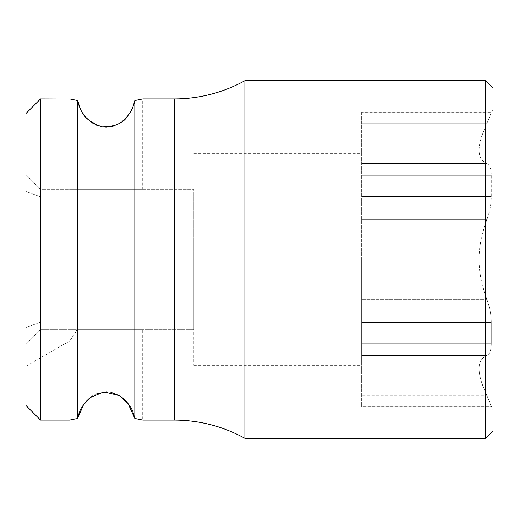 <?xml version="1.0" encoding="UTF-8"?>
<svg xmlns="http://www.w3.org/2000/svg" width="519" height="519" viewBox="0 0 519 519"><rect width="100%" height="100%" fill="white"/><g stroke="black" fill="none" stroke-linecap="round" stroke-linejoin="round"><path stroke-width="0.39" stroke-dasharray="2.6 1.95" d="M25.95 113.531L25.95 405.469M25.95 344.344L25.95 366.239L25.95 327.521L25.95 344.344L40.547 329.747L25.95 344.344L40.547 329.747L77.188 329.747L69.741 340.957L77.188 329.747L40.547 329.747L193.814 329.747L193.814 322.189L193.814 329.747L40.547 329.747L40.547 322.189L193.814 322.189L193.814 196.811L193.814 322.189L40.547 322.189L40.547 329.747L25.95 344.344M25.95 191.479L25.95 327.521L25.95 174.656L25.95 191.479L40.547 196.811L193.814 196.811L193.814 189.253L193.814 196.811L40.547 196.811L40.547 322.189L40.547 189.253L193.814 189.253L40.547 189.253L40.547 196.811L25.95 191.479M142.115 419.929L141.603 419.813M137.431 418.943L135.193 418.522M134.778 100.842L134.765 418.087M132.935 412.086L132.514 411.1M132.105 410.192L131.521 409.024M130.788 407.668L130.347 406.928M129.731 405.942L129.114 405.021M128.277 403.86L127.434 402.789M121.946 397.424L119.688 395.841M110.832 392.228L106.382 391.767M96.041 394.057L92.992 395.705M90.721 397.269L88.957 398.709M86.563 401.031L85.103 402.705M84.253 403.782L83.39 404.963M82.768 405.89L82.138 406.89M81.71 407.616L80.964 408.985M80.387 410.14L79.958 411.074M79.543 412.054L79.005 413.461M78.317 415.596L77.636 418.437L77.629 100.543L78.304 103.359M76.345 418.697L74.055 419.138M71.667 419.637L70.221 419.955M25.95 366.239L69.741 340.957L69.741 420.066M142.725 329.747L77.188 329.747L142.725 329.747L142.725 420.066M70.221 99.045L71.869 99.401M74.691 99.985L77.629 100.543M78.979 105.467L79.556 106.966M79.984 107.978L80.387 108.854M80.977 110.047L81.697 111.351M82.158 112.136L82.755 113.084M83.41 114.063L84.208 115.166M85.122 116.321L86.439 117.832M88.159 119.565L90.604 121.647M93.005 123.301L95.879 124.865M98.876 126.052L101.938 126.831M106.421 127.233L110.807 126.779M113.862 125.961L116.866 124.735M119.681 123.165L122.056 121.491M124.502 119.383L126.117 117.735M127.415 116.237L128.316 115.088M129.095 114.005L129.744 113.038M130.334 112.091L130.794 111.313M131.508 110.009L132.105 108.802M132.488 107.958L132.929 106.927M134.836 100.543L138.125 99.914M138.385 99.862L142.238 99.045M142.725 189.253L69.741 189.253L142.725 189.253L142.725 98.934M69.741 189.253L69.741 98.934M40.547 98.934L40.547 420.066M244.903 438.308L244.903 80.692M493.05 431.01L493.05 87.99M493.05 409.848L493.05 109.152L493.05 409.848L491.279 406.299L491.279 406.779L361.678 406.779L361.678 406.299L361.678 406.779M361.678 112.221L361.678 112.701L361.678 112.221L491.279 112.221L491.279 112.701L493.05 109.152M491.279 112.701L486.874 123.671C476.507 146.001 476.507 159.268 486.874 163.472C476.507 158.918 476.507 145.651 486.874 123.671L491.279 112.701L361.678 112.701L361.678 406.299L361.678 112.701L491.279 112.701M486.874 163.472C489.819 164.958 491.292 169.051 491.279 175.753L491.279 196.448C491.285 203.896 489.813 211.648 486.874 219.706C476.507 246.59 476.507 273.117 486.874 299.294C476.507 272.41 476.507 245.883 486.874 219.706C489.819 211.609 491.292 203.857 491.279 196.448L491.279 175.753C491.285 169.025 489.813 164.932 486.874 163.472L361.678 163.472L486.874 163.472M486.874 299.294C489.819 307.391 491.292 315.143 491.279 322.552L491.279 343.247C491.285 349.975 489.813 354.068 486.874 355.528C476.507 360.082 476.507 373.349 486.874 395.329C476.507 372.999 476.507 359.732 486.874 355.528C489.819 354.042 491.292 349.949 491.279 343.247L491.279 322.552C491.285 315.104 489.813 307.352 486.874 299.294L361.678 299.294L486.874 299.294M486.874 395.329L491.279 406.299L486.874 395.329L361.678 395.329L486.874 395.329M361.678 259.5L361.678 365.324L361.678 259.5M193.814 259.5L193.814 365.324L193.814 259.5M40.547 189.253L25.95 174.656L40.547 189.253M40.547 322.189L25.95 327.521L40.547 322.189M485.752 438.308L485.752 80.692M174.235 98.934L174.235 420.066M491.279 406.299L361.678 406.299L491.279 406.299M486.874 355.528L361.678 355.528L486.874 355.528M491.279 343.247L361.678 343.247L491.279 343.247M491.279 322.552L361.678 322.552L491.279 322.552M486.874 219.706L361.678 219.706L486.874 219.706M491.279 196.448L361.678 196.448L491.279 196.448M491.279 175.753L361.678 175.753L491.279 175.753M486.874 123.671L361.678 123.671L486.874 123.671M193.814 365.324L361.678 365.324M193.814 153.676L361.678 153.676"/><path stroke-width="0.78" d="M40.547 98.934L40.547 420.066L25.95 405.469L25.95 113.531L40.547 98.934L70.221 99.045M135.193 418.522L142.115 419.929M141.603 419.813L137.431 418.943M134.765 418.087L132.935 412.086M132.514 411.1L132.105 410.192M131.521 409.024L130.788 407.668M130.347 406.928L129.731 405.942M129.114 405.021L128.277 403.86M127.434 402.789L121.946 397.424M119.688 395.841L110.832 392.228M106.382 391.767L96.041 394.057M92.992 395.705L90.721 397.269M88.957 398.709L86.563 401.031M85.103 402.705L84.253 403.782M83.39 404.963L82.768 405.89M82.138 406.89L81.71 407.616M80.964 408.985L80.387 410.14M79.958 411.074L79.543 412.054M79.005 413.461L78.317 415.596M70.221 419.955L76.345 418.697M74.055 419.138L71.667 419.637M71.869 99.401L74.691 99.985M78.304 103.359L78.979 105.467M79.556 106.966L79.984 107.978M80.387 108.854L80.977 110.047M81.697 111.351L82.158 112.136M82.755 113.084L83.41 114.063M84.208 115.166L85.122 116.321M86.439 117.832L88.159 119.565M90.604 121.647L93.005 123.301M95.879 124.865L98.876 126.052M101.938 126.831L106.421 127.233M110.807 126.779L113.862 125.961M116.866 124.735L119.681 123.165M122.056 121.491L124.502 119.383M126.117 117.735L127.415 116.237M128.316 115.088L129.095 114.005M129.744 113.038L130.334 112.091M130.794 111.313L131.508 110.009M132.105 108.802L132.488 107.958M132.929 106.927L134.778 100.842M142.238 99.045L134.836 100.543C133.779 106.032 131.417 111.131 127.739 115.834C123.528 123.042 115.017 126.72 102.211 126.883C80.73 119.292 80.717 108.873 77.629 100.543L69.741 98.934M134.836 100.543L134.836 418.457L128.128 403.672L119.389 395.653L104.066 391.871L90.52 397.424L83.449 404.885L77.629 418.457L77.629 100.543M142.725 98.934L174.235 98.934A145.969 145.969 0 0 0 244.903 80.692L244.903 438.308L485.752 438.308L485.752 80.692L244.903 80.692M485.752 438.308L493.05 431.01L493.05 87.99L485.752 80.692M142.725 420.066L174.235 420.066L174.235 98.934M40.547 420.066L69.741 420.066M244.903 438.308C222.891 426.248 199.335 420.169 174.235 420.066"/></g></svg>
